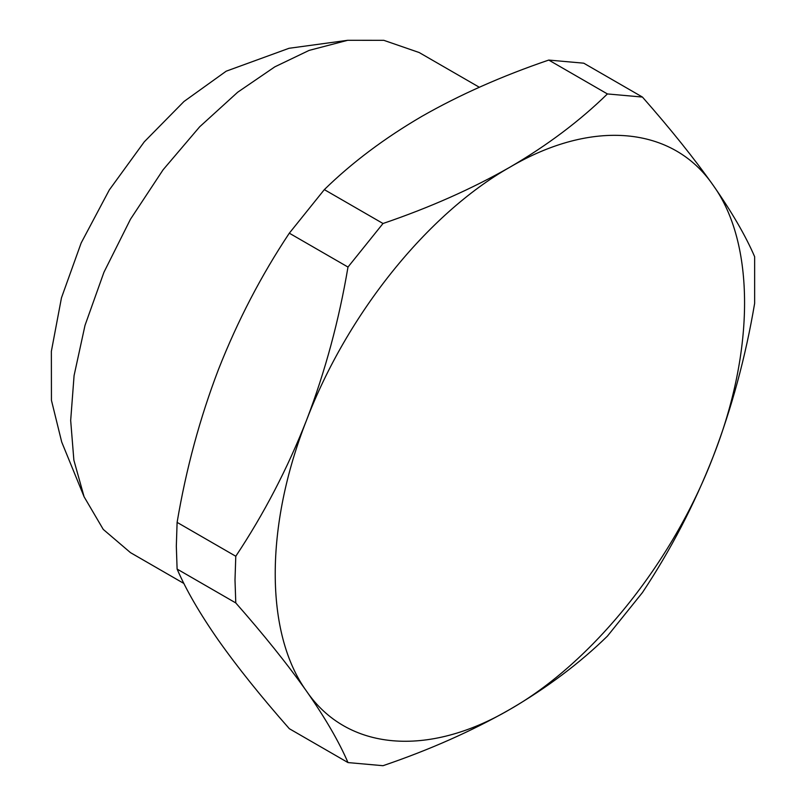 <?xml version="1.0" encoding="UTF-8"?>
<svg xmlns="http://www.w3.org/2000/svg" width="806" height="806" viewBox="0 0 806 806"><rect width="100%" height="100%" fill="white"/><g stroke="black" fill="none" stroke-linecap="round" stroke-linejoin="round"><path stroke-width="1.21" d="M84.116 496.818L61.709 442.031L51.443 400.33L51.362 351.315L61.468 297.817L81.174 242.938L109.324 189.914L144.274 141.826L184 101.475L226.204 71.18L289.032 48.289L347.678 40.3L309.071 50.415L274.836 66.838L237.679 92.227L199.686 126.784L163.114 169.764L130.471 219.232L103.954 272.237L85.003 325.402L74.081 375.586L70.676 420.46L73.87 460.176L84.116 496.818L103.259 529.411L130.471 552.634L183.919 583.484M479.328 87.26L419.191 52.541L383.797 40.32L347.678 40.3M548.745 60.067C501.725 76.117 459.43 94.886 421.85 116.366C384.331 138.3 351.829 162.721 324.334 189.622L383.011 223.504C429.608 207.626 471.903 188.856 509.896 167.195C547.103 145.503 579.615 121.081 607.412 93.939L548.745 60.067L583.756 63.19L642.432 97.063C670.552 128.98 694.147 158.409 713.219 185.36C731.828 212.008 745.631 235.785 754.638 256.691L754.638 303.388C745.651 356.715 731.848 407.745 713.219 456.458C694.188 504.848 670.592 550.216 642.432 592.571L607.412 636.135C579.615 663.288 547.103 687.699 509.896 709.401C471.903 731.062 429.608 749.832 383.011 765.7L347.99 762.577C339.004 741.701 325.201 717.924 306.572 691.236C287.53 664.335 263.935 634.906 235.785 602.938L177.108 569.066C186.095 589.932 199.898 613.719 218.527 640.407C237.569 667.308 261.164 696.737 289.314 728.695L347.99 762.577M289.314 233.186C261.194 275.471 237.599 320.848 218.527 369.309C199.918 417.941 186.115 468.961 177.108 522.379L235.785 556.251C263.905 513.966 287.5 468.598 306.572 420.138C325.181 371.506 338.983 320.476 347.99 267.058L289.314 233.186L324.334 189.622M177.108 569.066L176.323 546.176L177.108 522.379M713.219 456.458C755.02 350.449 755.02 243.1 713.219 185.36C672.718 126.008 592.198 118.814 509.896 167.195C427.583 213.852 347.074 314.008 306.572 420.138C264.771 526.147 264.771 633.496 306.572 691.236C347.074 750.588 427.583 757.781 509.896 709.401C592.198 662.744 672.718 562.588 713.219 456.458M607.412 93.939L642.432 97.063M347.99 267.058L383.011 223.504M235.785 602.938L234.999 580.048L235.785 556.251"/></g></svg>
